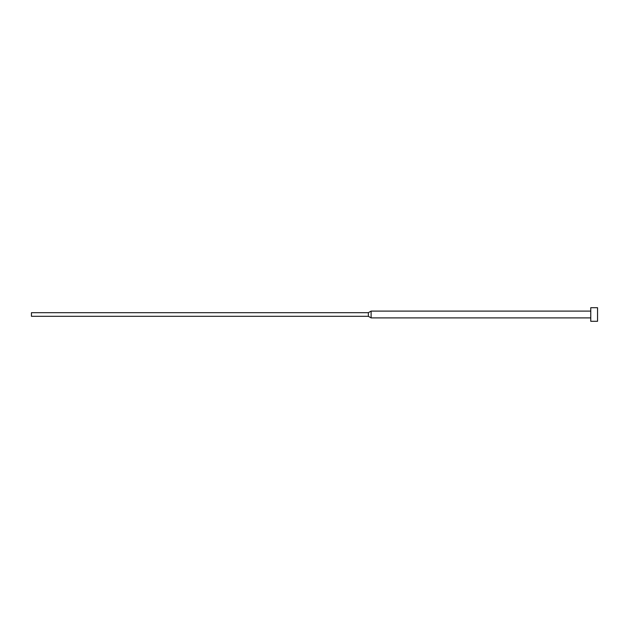 <?xml version="1.0" encoding="UTF-8"?>
<svg xmlns="http://www.w3.org/2000/svg" width="629" height="629" viewBox="0 0 629 629"><rect width="100%" height="100%" fill="white"/><g stroke="black" fill="none" stroke-linecap="round" stroke-linejoin="round"><path stroke-width="0.94" d="M590.757 314.5L590.757 321.293L597.55 321.293L597.55 307.707L590.757 307.707L590.757 314.5M368.366 312.692L368.366 316.308L31.45 316.308L31.45 312.692L368.366 312.692L371.11 311.103L371.11 317.897L590.757 317.897M368.366 316.308L371.11 317.897M371.11 311.103L590.757 311.103"/></g></svg>
